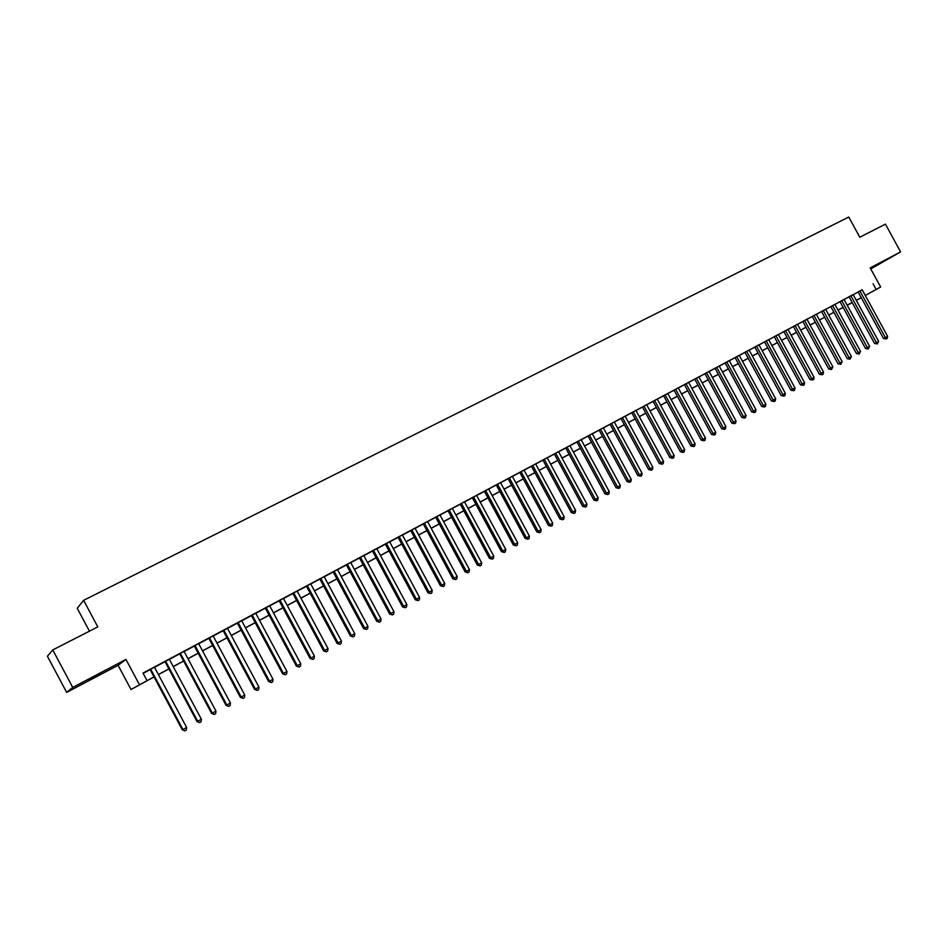 <?xml version="1.0" encoding="UTF-8"?>
<svg xmlns="http://www.w3.org/2000/svg" width="948" height="948" viewBox="0 0 948 948"><rect width="100%" height="100%" fill="white"/><g stroke="black" fill="none" stroke-linecap="round" stroke-linejoin="round"><path stroke-width="1.42" d="M88.531 680.32L98.948 674.597L88.531 680.32M870.584 268.604L882.707 261.885L870.477 268.403M154.05 676.943L131.014 689.516L154.003 676.86M118.097 665.306L125.954 659.417L72.735 687.419L52.756 649.937L47.4 656.253L66.656 692.395L118.097 665.306L131.014 689.516M89.444 631.178L77.238 608.308L83.614 600.321L848.768 217.045L859.8 237.237L885.42 224.131L900.6 251.895L870.193 267.893L880.656 287.019L865.299 295.492M870.774 268.936L900.6 251.895M852.264 302.661L849.609 304.095L852.252 302.637M72.735 687.419L66.656 692.395M154.453 667.202L150.092 669.537M169.337 659.275L164.964 661.597M184.066 651.418L179.705 653.741M198.665 643.633L194.304 645.955M213.134 635.918L208.773 638.241M227.461 628.275L223.1 630.598M241.657 620.703L237.296 623.026M251.35 615.477L282.587 673.779L283.476 673.412L286.948 671.48L255.699 613.155L258.152 611.851L251.374 615.525M269.659 605.772L265.31 608.083M283.476 598.401L279.127 600.724M328.008 648.574L327.664 651.075L326.313 651.821L324.619 650.458L328.008 648.574L297.139 591.054L299.521 589.786L290.432 594.692L292.825 593.412L323.647 650.873L324.619 650.458L293.726 592.879M341.446 641.073L341.102 643.562L339.763 644.308L338.092 642.945L341.446 641.073L310.707 583.826L313.065 582.558L304.024 587.44L306.394 586.184L337.085 643.372L338.092 642.945L307.33 585.627M354.753 633.643L354.41 636.12L353.083 636.866L351.435 635.492L354.753 633.643L324.157 576.657L326.491 575.4L317.497 580.259L319.843 579.003L350.404 635.942L351.435 635.492L320.803 578.434M367.954 626.284L367.611 628.749L366.295 629.484L364.672 628.121L367.954 626.284L337.476 569.547L339.799 568.314L330.852 573.137L333.175 571.905L363.605 628.571L364.672 628.121L334.158 571.312M381.037 618.985L380.693 621.438L379.39 622.172L377.778 620.798L381.037 618.985L350.689 562.508L352.988 561.275L344.077 566.086L346.387 564.854L376.7 621.272L377.778 620.798L347.395 564.261M363.795 555.564L359.482 557.874M376.771 548.643L372.457 550.954M389.64 541.794L385.326 544.093M398.053 537.243L427.904 592.701L429.077 592.18L432.229 590.414L402.367 534.945L404.583 533.76L398.077 537.291M415.023 528.249L408.517 531.721L410.721 530.548L440.417 585.71L441.626 585.177L411.859 529.885M427.56 521.566L423.258 523.865M439.979 514.942L435.677 517.229M452.303 508.377L448.001 510.664M464.508 501.859L460.218 504.146M472.305 497.653L501.445 551.665L502.76 551.061L505.746 549.39L476.595 495.366L478.704 494.24L472.329 497.688M488.623 489.002L484.345 491.289M500.532 482.651L496.254 484.938M512.335 476.358L508.057 478.633M524.043 470.113L519.777 472.388M535.644 463.928L531.39 466.203M547.162 457.789L542.908 460.053M558.573 451.698L554.331 453.962M569.902 445.655L565.66 447.918M581.136 439.671L576.894 441.934M588.021 435.95L616.046 487.722L617.551 487.011L620.3 485.471L592.251 433.686L594.195 432.655L588.044 435.985M603.331 427.832L599.089 430.096M614.292 421.99L608.142 425.261L610.062 424.242L637.862 475.552L639.39 474.818L611.531 423.401M652.864 467.305L652.461 469.58L651.395 470.184L650.186 468.798L652.864 467.305L625.135 416.148L627.031 415.141L619.044 419.454L620.94 418.435L648.633 469.544L650.186 468.798L622.433 417.594M631.712 412.641L659.322 463.584L660.886 462.825L663.553 461.344L635.918 410.401L637.803 409.394L631.735 412.688M646.643 404.737L642.436 406.976M684.657 449.565L684.255 451.817L683.2 452.409L682.039 451.023L684.657 449.565L657.237 399.037L659.085 398.041L651.205 402.308L653.054 401.312L680.439 451.793L682.039 451.023L654.594 400.447M667.795 393.456L663.588 395.695M678.235 387.886L672.227 391.097L674.04 390.126L701.224 440.192L702.859 439.41L675.616 389.237M684.397 384.556L711.498 434.468L713.145 433.674L715.693 432.241L688.58 382.317L690.393 381.357L684.42 384.592M698.889 376.877L692.917 380.065L694.706 379.105L721.689 428.78L723.348 427.975L696.306 378.205M709.092 371.426L703.132 374.602L704.921 373.654L731.809 423.14L733.468 422.322L706.533 372.742M719.224 366.035L713.275 369.199L715.053 368.251L741.834 417.535L743.516 416.717L716.676 367.338M725.078 362.859L751.788 411.989L753.482 411.159L755.971 409.773L729.249 360.631L730.991 359.695L725.101 362.894M739.239 355.358L735.079 357.574M749.133 350.085L744.974 352.301M758.933 344.799L754.798 347.063M768.686 339.645L764.55 341.861M778.355 334.49L774.22 336.694M787.954 329.371L782.147 332.475L783.818 331.575L809.947 379.532L811.713 378.667L785.537 330.615M797.481 324.299L791.687 327.38L793.358 326.491L819.38 374.27L821.169 373.394L795.088 325.531M802.79 321.419L828.753 369.045L830.543 368.156L832.877 366.852L806.914 319.215L808.561 318.338L802.814 321.455M816.311 314.25L812.199 316.442M825.625 309.285L821.513 311.477M834.868 304.355L830.768 306.548M869.624 346.352L868.297 348.983L867.361 347.62L869.624 346.352L844.016 299.426L845.616 298.573L838.34 302.507L839.952 301.654L865.524 348.532L867.361 347.62L841.729 300.646M878.642 341.316L877.315 343.946L876.402 342.572L878.642 341.316L853.129 294.567L847.465 297.636L849.064 296.795L874.554 343.496L876.402 342.572L850.854 295.788M862.23 289.863L143.006 673.068L146.928 680.427M143.16 673.364L150.139 669.632M154.512 667.309L165.023 661.704M169.384 659.37L179.753 653.836M184.125 651.513L194.352 646.05M198.725 643.728L208.821 638.336M213.182 636.013L223.159 630.693M227.508 628.37L237.356 623.12M241.704 620.798L251.421 615.619M255.77 613.297L265.369 608.178M269.718 605.867L279.186 600.819M283.535 598.496L292.873 593.507M297.222 591.197L306.441 586.279M310.778 583.956L319.891 579.098M324.228 576.787L333.222 572M337.559 569.689L346.435 564.949M350.76 562.638L359.529 557.969M363.854 555.658L372.505 551.049M376.83 548.738L385.374 544.188M389.687 541.877L398.124 537.386M402.438 535.087L410.768 530.643M415.082 528.344L423.306 523.948M427.607 521.661L435.724 517.324M440.026 515.037L448.049 510.759M452.35 508.46L460.266 504.241M464.556 501.954L472.377 497.783M476.666 495.496L484.392 491.372M488.67 489.097L496.302 485.021M500.58 482.745L508.104 478.728M512.382 476.453L519.824 472.483M524.09 470.208L531.437 466.286M535.691 464.01L542.955 460.147M547.209 457.872L554.379 454.056M558.621 451.781L565.707 448.013M569.949 445.75L576.941 442.017M581.183 439.754L588.08 436.068M592.322 433.817L599.136 430.179M603.366 427.915L610.109 424.325M614.328 422.073L620.987 418.53M625.206 416.279L631.771 412.771M635.99 410.52L642.483 407.059M646.69 404.82L653.101 401.395M657.308 399.155L663.636 395.778M667.83 393.539L674.087 390.209M678.282 387.969L684.456 384.675M688.651 382.435L694.754 379.188M698.937 376.96L704.957 373.737M709.14 371.509L715.088 368.334M719.259 366.118L725.149 362.977M729.308 360.75L735.115 357.657M739.274 355.441L745.021 352.372M749.169 350.168L754.845 347.134M758.993 344.93L764.586 341.944M768.733 339.728L774.267 336.777M778.403 334.573L783.866 331.658M788.001 329.454L793.393 326.574M797.517 324.382L802.849 321.526M806.973 319.334L812.246 316.525M816.358 314.333L821.56 311.56M825.661 309.368L830.804 306.619M834.904 304.438L839.987 301.725M844.087 299.544L849.1 296.866M853.188 294.686L858.153 292.043M862.182 289.78L858.106 291.96M125.954 659.417L139.332 684.503M873.084 283.784L876.165 289.424L880.656 287.019M52.756 649.937L97.798 626.901L83.614 600.321M856.305 300.398L860.203 298.241L856.281 300.35M852.193 302.531L847.18 305.22M843.092 307.413L838.02 310.138M833.92 312.33L828.789 315.091M824.689 317.284L819.487 320.08M815.375 322.284L810.113 325.105M806.001 327.309L800.669 330.165M796.557 332.369L791.165 335.272M787.041 337.476L781.579 340.403M777.443 342.619L771.921 345.582M767.785 347.809L762.192 350.807M758.045 353.023L752.38 356.069M748.233 358.285L742.497 361.366M738.35 363.594L732.543 366.698M728.384 368.938L722.506 372.09M718.347 374.318L712.398 377.505M708.227 379.745L702.207 382.968M698.024 385.22L691.933 388.479M687.75 390.73L681.576 394.036M677.393 396.276L671.137 399.629M666.954 401.881L660.626 405.27M656.419 407.522L650.02 410.958M645.813 413.209L639.331 416.693M635.124 418.945L628.56 422.464M624.341 424.728L617.705 428.295M613.486 430.558L606.756 434.16M602.525 436.424L595.711 440.085M591.481 442.349L584.584 446.046M580.354 448.321L573.374 452.066M569.132 454.341L562.057 458.133M557.815 460.408L550.658 464.247M546.404 466.523L539.151 470.409M534.897 472.697L527.562 476.631M523.296 478.918L515.866 482.899M511.6 485.186L504.075 489.227M499.809 491.514L492.19 495.603M487.912 497.901L480.198 502.037M475.908 504.336L468.099 508.519M463.809 510.818L455.905 515.06M451.615 517.359L443.605 521.661M439.303 523.96L431.198 528.309M426.896 530.619L418.672 535.028M414.371 537.338L406.052 541.794M401.739 544.105L393.313 548.619M389 550.942L380.468 555.516M376.155 557.827L367.504 562.46M363.191 564.783L354.434 569.475M350.108 571.798L341.244 576.55M336.919 578.873L327.937 583.684M323.6 586.006L314.499 590.888M310.174 593.211L300.954 598.152M296.617 600.487L287.28 605.488M282.942 607.822L273.486 612.894M269.137 615.216L259.562 620.359M255.213 622.694L245.508 627.896M241.159 630.23L231.324 635.504M226.975 637.826L217.009 643.171M212.66 645.505L202.564 650.92M198.215 653.255L187.988 658.741M183.628 661.076L173.271 666.634M168.91 668.968L158.411 674.597M861.258 297.731L856.328 300.445M865.275 295.444L876.165 289.424M158.363 674.526L168.863 668.897M173.223 666.551L183.58 661.005M187.941 658.659L198.168 653.184M202.528 650.838L212.613 645.434M216.974 643.1L226.928 637.755M231.288 635.421L241.112 630.147M245.461 627.813L255.166 622.611M259.515 620.276L269.102 615.145M273.439 612.811L282.895 607.739M287.244 605.417L296.57 600.404M300.907 598.081L310.126 593.14M314.463 590.817L323.564 585.935M327.889 583.613L336.872 578.801M341.197 576.479L350.073 571.727M354.398 569.404L363.155 564.712M367.469 562.389L376.119 557.756M380.432 555.445L388.964 550.859M393.278 548.548L401.703 544.034M406.017 541.723L414.335 537.255M418.637 534.956L426.849 530.548M431.15 528.237L439.268 523.889M443.557 521.59L451.568 517.288M455.87 514.989L463.773 510.747M468.063 508.448L475.872 504.253M480.15 501.966L487.865 497.83M492.142 495.531L499.762 491.443M504.04 489.156L511.565 485.127M515.831 482.828L523.26 478.847M527.526 476.56L534.862 472.625M539.116 470.35L546.368 466.463M550.622 464.176L557.779 460.337M562.022 458.062L569.096 454.27M573.339 451.995L580.318 448.25M584.549 445.975L591.445 442.278M595.676 440.014L602.49 436.364M606.72 434.089L613.439 430.487M617.669 428.223L624.305 424.657M628.524 422.405L635.089 418.886M639.296 416.622L645.778 413.15M649.984 410.887L656.383 407.462M660.59 405.211L666.918 401.81M671.101 399.57L677.358 396.217M681.541 393.965L687.715 390.659M691.898 388.419L697.989 385.149M702.172 382.909L708.192 379.674M712.363 377.446L718.311 374.259M722.471 372.019L728.348 368.867M732.508 366.639L738.314 363.522M742.462 361.295L748.197 358.226M752.345 355.998L758.009 352.964M762.156 350.736L767.75 347.738M771.885 345.522L777.407 342.56M781.543 340.344L787.006 337.417M791.13 335.201L796.521 332.31M800.645 330.105L805.966 327.25M810.078 325.046L815.351 322.213M819.451 320.009L824.653 317.224M828.753 315.032L833.896 312.271M837.985 310.079L843.056 307.353M847.145 305.161L852.157 302.471M856.245 300.291L861.199 297.625M858.094 291.937L883.512 338.495L885.361 337.571L859.907 290.953M887.601 336.327L887.174 338.436L886.273 338.934L885.361 337.571L887.601 336.327L862.17 289.756M886.273 338.934L883.512 338.495M877.315 343.946L874.554 343.496M868.297 348.983L865.524 348.532M830.744 306.512L856.435 353.604L858.26 352.692L832.545 305.552M860.547 351.424L859.208 354.066L858.26 352.692L860.547 351.424L834.844 304.32M859.208 354.066L856.435 353.604M821.501 311.442L847.275 358.711L849.088 357.811L823.279 310.494M851.387 356.531L850.048 359.185L849.088 357.811L851.387 356.531L825.601 309.249M850.048 359.185L847.275 358.711M812.175 316.407L838.044 363.854L839.857 362.966L813.953 315.459M842.168 361.674L840.817 364.34L839.857 362.966L842.168 361.674L816.287 314.215M840.817 364.34L838.044 363.854M832.877 366.852L831.526 369.53L830.543 368.156L804.556 320.471M831.526 369.53L828.753 369.045M823.516 372.078L823.089 374.247L822.153 374.768L821.169 373.394L823.516 372.078L797.458 324.263M822.153 374.768L819.38 374.27M814.083 377.34L813.668 379.508L812.72 380.041L811.713 378.667L814.083 377.34L787.93 329.335M812.72 380.041L809.947 379.532M774.196 336.659L800.444 384.841L802.198 383.976L775.926 335.746M804.579 382.648L804.165 384.817L803.205 385.35L802.198 383.976L804.579 382.648L778.332 334.454M803.205 385.35L800.444 384.841M764.526 341.825L790.857 390.185L792.599 389.332L766.233 340.901M795.005 387.993L794.59 390.173L793.63 390.706L792.599 389.332L795.005 387.993L768.662 339.609M793.63 390.706L790.857 390.185M754.774 347.015L781.199 395.577L782.941 394.724L756.48 346.115M785.359 393.373L784.944 395.565L783.972 396.098L782.941 394.724L785.359 393.373L758.921 344.811M783.972 396.098L781.199 395.577M744.95 352.253L771.471 401.004L773.189 400.163L746.645 351.353M775.642 398.8L775.215 400.992L774.243 401.537L773.189 400.163L775.642 398.8L749.11 350.037M774.243 401.537L771.471 401.004M735.055 357.538L761.671 406.467L763.377 405.637L736.726 356.638M765.842 404.263L765.427 406.467L764.444 407.012L763.377 405.637L765.842 404.263L739.215 355.322M764.444 407.012L761.671 406.467M755.971 409.773L755.556 411.977L754.561 412.534L753.482 411.159L726.737 361.97M754.561 412.534L751.788 411.989M746.017 415.331L745.602 417.535L744.607 418.104L743.516 416.717L746.017 415.331L719.2 365.987M744.607 418.104L741.834 417.535M735.992 420.924L735.577 423.14L734.57 423.709L733.468 422.322L735.992 420.924L709.068 371.391M734.57 423.709L731.809 423.14M725.884 426.564L725.469 428.792L724.462 429.361L723.348 427.975L725.884 426.564L698.866 376.83M724.462 429.361L721.689 428.78M715.693 432.241L715.29 434.48L714.271 435.049L713.145 433.674L685.996 383.691M714.271 435.049L711.498 434.468M705.43 437.976L705.028 440.216L703.997 440.784L702.859 439.41L705.43 437.976L678.211 387.851M703.997 440.784L701.224 440.192M663.564 395.66L690.879 445.975L692.49 445.193L665.14 394.818M695.085 443.747L694.683 445.998L693.64 446.579L692.49 445.193L695.085 443.747L667.771 393.42M693.64 446.579L690.879 445.975M683.2 452.409L680.439 451.793M642.412 406.941L669.928 457.659L671.504 456.9L643.953 406.111M674.147 455.431L673.744 457.694L672.689 458.287L671.504 456.9L674.147 455.431L646.619 404.689M672.689 458.287L669.928 457.659M663.553 461.344L663.15 463.619L662.083 464.212L660.886 462.825L633.24 411.835M662.083 464.212L659.322 463.584M651.395 470.184L648.633 469.544M642.092 473.313L641.701 475.6L640.623 476.204L639.39 474.818L642.092 473.313L614.268 421.943M640.623 476.204L637.862 475.552M599.077 430.048L626.995 481.608L628.512 480.897L600.546 429.266M631.238 479.368L630.847 481.667L629.756 482.271L628.512 480.897L631.238 479.368L603.307 427.797M629.756 482.271L626.995 481.608M620.3 485.471L619.909 487.782L618.807 488.386L617.551 487.011L589.478 435.168M618.807 488.386L616.046 487.722M576.87 441.887L605.014 493.884L606.495 493.185L578.316 441.116M609.268 491.633L608.877 493.944L607.763 494.56L606.495 493.185L609.268 491.633L581.112 439.623M607.763 494.56L605.014 493.884M565.636 447.883L593.886 500.094L595.344 499.395L567.058 447.124M598.141 497.842L597.75 500.153L596.636 500.781L595.344 499.395L598.141 497.842L569.878 445.619M596.636 500.781L593.886 500.094M554.307 453.926L582.664 506.351L584.11 505.675L555.706 453.168M586.919 504.099L586.539 506.422L585.414 507.05L584.11 505.675L586.919 504.099L558.562 451.651M585.414 507.05L582.664 506.351M542.884 460.017L571.348 512.667L572.77 511.991L544.271 459.27M575.614 510.403L575.223 512.738L574.097 513.378L572.77 511.991L575.614 510.403L547.138 457.742M574.097 513.378L571.348 512.667M531.366 466.155L559.936 519.03L561.346 518.366L532.729 465.421M564.214 516.767L563.823 519.113L562.685 519.753L561.346 518.366L564.214 516.767L535.62 463.88M562.685 519.753L559.936 519.03M519.753 472.353L548.43 525.453L549.828 524.801L521.104 471.63M552.72 523.189L552.329 525.536L551.179 526.176L549.828 524.801L552.72 523.189L524.019 470.078M551.179 526.176L548.43 525.453M508.033 478.598L536.841 531.923L538.203 531.283L509.372 477.887M541.118 529.659L540.739 532.006L539.578 532.658L538.203 531.283L541.118 529.659L512.311 476.311M539.578 532.658L536.841 531.923M496.231 484.89L525.145 538.44L526.495 537.824L497.534 484.191M529.434 536.177L529.055 538.547L527.87 539.199L526.495 537.824L529.434 536.177L500.508 482.615M527.87 539.199L525.145 538.44M484.321 491.242L513.342 545.029L514.669 544.413L485.613 490.554M517.644 542.754L517.264 545.136L516.079 545.787L514.669 544.413L517.644 542.754L488.599 488.955M516.079 545.787L513.342 545.029M505.746 549.39L505.367 551.772L504.182 552.435L502.76 551.061L473.573 496.965M504.182 552.435L501.445 551.665M460.195 504.111L489.452 558.36L490.744 557.768L461.439 503.435M493.754 556.085L493.387 558.479L492.178 559.142L490.744 557.768L493.754 556.085L464.484 501.824M492.178 559.142L489.452 558.36M447.977 510.616L477.354 565.115L478.621 564.534L449.21 509.965M481.655 562.839L481.288 565.233L480.079 565.909L478.621 564.534L481.655 562.839L452.279 508.329M480.079 565.909L477.354 565.115M435.653 517.193L465.148 571.917L466.392 571.348L436.862 516.553M469.461 569.641L469.094 572.047L467.862 572.734L466.392 571.348L469.461 569.641L439.955 514.894M467.862 572.734L465.148 571.917M423.235 523.817L452.836 578.79L454.068 578.233L424.408 523.189M457.161 576.503L456.794 578.92L455.55 579.607L454.068 578.233L457.161 576.503L427.536 521.519M455.55 579.607L452.836 578.79M444.742 583.435L444.387 585.852L443.131 586.551L441.626 585.177L444.742 583.435L414.999 528.202M443.131 586.551L440.417 585.71M432.229 590.414L431.861 592.844L430.605 593.555L429.077 592.18L399.191 536.639M430.605 593.555L427.904 592.701M385.303 544.045L415.271 599.752L416.421 599.243L386.405 543.453M419.597 597.465L419.241 599.906L417.973 600.605L416.421 599.243L419.597 597.465L389.616 541.746M417.973 600.605L415.271 599.752M372.434 550.907L402.521 606.862L403.658 606.365L373.524 550.326M406.858 604.575L406.502 607.016L405.223 607.739L403.658 606.365L406.858 604.575L376.747 548.608M405.223 607.739L402.521 606.862M359.446 557.827L389.664 614.031L390.777 613.546L360.513 557.258M394.001 611.744L393.657 614.197L392.365 614.92L390.777 613.546L394.001 611.744L363.771 555.528M392.365 614.92L389.664 614.031M379.39 622.172L376.7 621.272M366.295 629.484L363.605 628.571M353.083 636.866L350.404 635.942M339.763 644.308L337.085 643.372M326.313 651.821L323.647 650.873M279.103 600.677L310.079 658.433L311.039 658.042L280.016 600.191M314.44 656.135L314.108 658.647L312.745 659.405L311.039 658.042L314.44 656.135L283.452 598.354M312.745 659.405L310.079 658.433M265.286 608.035L296.392 666.077L297.317 665.697L266.163 607.573M300.765 663.778L300.433 666.29L299.047 667.06L297.317 665.697L300.765 663.778L269.635 605.725M299.047 667.06L296.392 666.077M286.948 671.48L286.628 674.004L285.229 674.775L283.476 673.412L252.192 615.027M285.229 674.775L282.587 673.779M237.273 622.978L268.651 681.553L269.516 681.209L238.09 622.54M273.012 679.254L272.692 681.79L271.294 682.572L269.516 681.209L273.012 679.254L241.633 620.656M271.294 682.572L268.651 681.553M223.076 630.55L254.574 689.409L255.415 689.077L223.858 630.136M258.958 687.099L258.626 689.646L257.216 690.428L255.415 689.077L258.958 687.099L227.437 628.228M257.216 690.428L254.574 689.409M208.75 638.194L240.377 697.325L241.195 697.017L209.496 637.791M244.762 695.026L244.442 697.574L243.008 698.368L241.195 697.017L244.762 695.026L213.099 635.871M243.008 698.368L240.377 697.325M194.281 645.908L226.051 705.324L226.833 705.028L195.004 645.517M230.435 703.013L230.115 705.573L228.681 706.379L226.833 705.028L230.435 703.013L198.642 643.585M228.681 706.379L226.051 705.324M179.682 653.693L211.594 713.394L212.34 713.121L180.369 653.326M215.966 711.083L215.658 713.654L214.201 714.472L212.34 713.121L215.966 711.083L184.042 651.371M214.201 714.472L211.594 713.394M164.94 661.55L196.994 721.535L197.705 721.286L165.604 661.194M201.379 719.236L201.071 721.807L199.601 722.625L197.705 721.286L201.379 719.236L169.301 659.227M199.601 722.625L196.994 721.535M150.068 669.489L182.253 729.759L182.928 729.522L150.696 669.146M186.638 727.46L186.329 730.043L184.848 730.872L182.928 729.522L186.638 727.46L154.429 667.155M184.848 730.872L182.253 729.759"/></g></svg>

